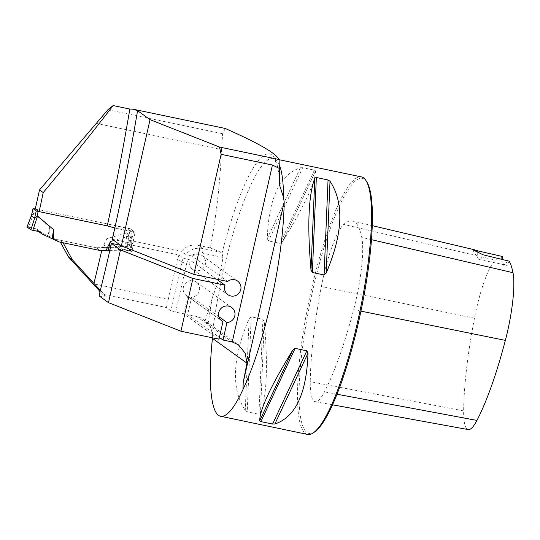 <?xml version="1.0" encoding="UTF-8"?>
<svg xmlns="http://www.w3.org/2000/svg" width="540" height="540" viewBox="0 0 540 540"><rect width="100%" height="100%" fill="white"/><g stroke="black" fill="none" stroke-linecap="round" stroke-linejoin="round"><path stroke-width="0.41" stroke-dasharray="2.7 2.03" d="M96.147 123.37L221.549 149.594C220.091 182.864 216.351 215.629 210.323 247.901L221.184 252.416L221.981 253.348L223 257.418C220.961 271.195 217.411 284.594 212.341 297.608L205.038 321.145L208.069 324.101C210.134 326.194 211.565 329.407 212.375 333.74L212.429 338.357M221.549 149.594L222.595 133.731L225.281 128.473M107.906 109.748L222.595 133.731M218.997 339.181L183.647 313.787L175.628 312.113A4.178 0.358 -167.2 0 1 170.897 310.75L166.415 307.537L102.465 294.165L106.488 297.061L99.4 296.129M112.239 239.288L132.962 243.614L127.973 240.037L181.427 251.208L185.828 254.374L191.349 255.899A13.365 13.048 -54.3 0 1 202.466 253.125L223 257.418M227.651 281.488L192.301 256.095L191.349 255.899M120.602 245.282L132.53 247.779L127.548 244.195L178.963 254.948L183.364 258.107L189.682 259.801L216.682 279.194M35.282 208.865L130.046 228.683L135.047 232.274L132.962 243.614M127.973 240.037L128.378 236.081A2065.162 408.193 -78.2 0 0 130.046 228.683M210.323 247.901L198.241 245.369C191.653 244.242 186.044 246.186 181.427 251.208M205.038 321.145A16.706 16.315 -54.3 0 0 202.784 319.187A16.706 16.315 -54.3 0 0 196.729 316.528L187.65 314.631L219.395 337.426M132.53 247.779L132.145 251.519L127.157 247.941L127.548 244.195M127.157 247.941L117.416 245.903L115.317 247.273L96.194 247.725L59.177 239.983L60.392 242.197M178.963 254.948L177.552 258.903A2065.162 408.193 101.8 0 1 168.264 299.423L92.867 283.662M63.032 242.75L59.177 239.983M96.194 247.725L100.049 250.493L96.248 247.766L102.276 247.624L106.657 238.768L127.049 232.787L128.729 236.331L131.942 238.64L132.084 238.113L131.051 250.749L132.03 238.424L130.849 235.514L113.92 240.482M168.264 299.423L166.415 307.537M99.907 291.364L102.465 294.165M307.598 434.437A131.544 26.001 101.8 0 1 309.069 300.355A131.544 26.001 101.8 0 1 361.442 176.918M251.195 316.805L249.102 318.641C232.294 358.243 231.012 388.854 245.261 410.481L247.226 411.797L258.937 414.241L260.442 413.66C266.834 396.346 268.11 365.729 264.283 321.813L262.906 319.255L251.195 316.805L247.226 411.797M302.684 167.697L300.416 167.738C279.659 174.737 268.623 198.342 267.293 238.552L268.427 240.941L280.139 243.385L282.481 241.724C304.439 205.828 315.482 182.223 315.596 170.91L314.395 170.147L302.684 167.697L268.427 240.941M192.301 256.095A8.35 8.154 -54.3 0 1 204.025 267.233A8.35 8.154 -54.3 0 1 189.682 259.801M114.811 228.042L135.047 232.274M132.145 251.519L122.405 249.487L120.305 250.857L109.553 251.107M128.378 236.081L133.367 239.666M115.317 247.273L120.305 250.857M502.733 256.568A146.664 28.991 -78.2 0 0 495.41 260.071A58.968 11.657 -78.2 0 0 474.471 318.202A146.664 28.991 -78.2 0 0 463.644 410.879A58.968 11.657 -78.2 0 0 468.234 429.577M343.73 224.424A150.653 29.774 101.8 0 1 352.505 220.982A150.653 29.774 101.8 0 1 361.8 237.398A62.957 12.44 101.8 0 1 353.639 309.65A150.653 29.774 101.8 0 1 324.452 391.878A62.957 12.44 101.8 0 1 315.158 401.645A62.957 12.44 101.8 0 1 310.257 381.679A150.653 29.774 101.8 0 1 321.381 286.484A62.957 12.44 101.8 0 1 343.73 224.424L495.41 260.071M314.685 431.906A130.295 25.751 101.8 0 1 310.514 300.659A130.295 25.751 101.8 0 1 366.923 182.075M509.099 261.137A26.311 5.198 101.8 0 1 503.813 265.397A26.311 5.198 101.8 0 1 502.713 259.322M477.212 252.072A25.056 4.955 -78.2 0 0 478.264 258.802A25.056 4.955 -78.2 0 0 479.142 259.51A25.056 4.955 -78.2 0 0 483.26 254.833M501.896 259.132A25.056 4.955 -78.2 0 0 502.909 263.952A25.056 4.955 -78.2 0 0 503.78 264.661A25.056 4.955 -78.2 0 0 507.668 260.469M122.405 249.487L117.416 245.903M218.849 316.676L191.626 297.128L187.65 314.631M183.647 313.787L187.623 296.291L220.921 320.207M187.623 296.291A8.35 8.154 -54.3 0 1 184.788 284.094A8.35 8.154 -54.3 0 1 199.26 291.148A8.35 8.154 -54.3 0 1 191.626 297.128M35.35 208.919L130.41 228.94L128.729 236.331M130.41 228.94L133.623 231.248L132.314 231.127L108.257 226.098M96.248 247.766L55.289 239.2L49.869 236.662L49.727 226.868L33.777 213.287L31.388 215.69M106.657 238.768L103.91 247.455L102.276 247.624M103.91 247.455L115.142 247.144L119.408 250.209L109.715 250.398M115.142 247.144L117.254 245.788L125.213 247.408L127.049 232.787M130.849 235.514L129.62 250.574L121.487 248.825L119.408 250.209M55.289 239.2L59.083 241.927M38.583 231.505L49.869 236.662M49.727 226.868L48.074 235.784M33.777 213.287L28.431 227.171L36.565 228.913L37.861 230.985M125.213 247.408L127.204 247.975L128.702 236.034M127.204 247.975L131.024 250.715M117.254 245.788L121.487 248.825M129.62 250.574L131.051 250.749M28.431 227.171L36.565 228.913L40.797 231.957L36.565 228.913M279.747 185.706A135.257 26.737 -78.2 0 0 221.981 253.348M212.341 297.608A135.257 26.737 -78.2 0 0 208.069 324.101M196.729 316.528L232.079 341.915M279.477 165.281A131.544 26.001 -78.2 0 0 273.368 158.504A131.544 26.001 -78.2 0 0 212.375 333.74M371.48 239.659L361.8 237.398M463.644 410.879L310.257 381.679M474.471 318.202L321.381 286.484M360.943 311.135L353.639 309.65M336.994 394.227L324.452 391.878M264.283 321.813L260.442 413.66M262.906 319.255L258.937 414.241M249.102 318.641L245.261 410.481M300.416 167.738L267.293 238.552M314.395 170.147L280.139 243.385M315.596 170.91L282.481 241.724M106.448 297.027L98.523 288.353M183.364 258.107A17.537 17.125 125.7 0 0 181.953 262.062L177.552 258.903M175.628 312.113L186.691 263.425A4.178 0.358 12.8 0 1 181.953 262.062L170.897 310.75M221.184 252.416L202.655 248.542L198.241 245.369M202.466 253.125A4.178 0.824 101.8 0 0 202.655 248.542A17.537 17.125 125.7 0 0 185.828 254.374M186.691 263.425A13.365 13.048 -54.3 0 1 188.257 259.504M34.351 208.71L33.271 213.449M128.513 228.4L127.44 233.138M132.314 231.127L131.233 235.865M133.623 231.248L131.942 238.64M279.754 186.064C279.335 176.209 278.289 168.831 276.615 163.944L274.482 159.503L273.368 158.504L279.119 159.705M192.53 269.264L227.88 294.651M202.271 255.697L237.627 281.084M372.263 225.646L352.505 220.982M332.512 404.811L315.158 401.645M472.554 249.669L478.264 258.802M479.142 259.51L503.78 264.661M502.909 263.952L503.813 265.397M202.784 319.187L238.37 344.743M98.28 288.077L106.488 297.061M186.536 295.637L221.886 321.023M196.283 282.069L231.633 307.456M133.65 231.282L132.03 238.417"/><path stroke-width="0.81" d="M219.395 337.426L223 340.018L226.982 322.515A8.35 8.154 125.7 0 0 231.633 307.456A8.35 8.154 125.7 0 0 220.138 309.481A8.35 8.154 125.7 0 0 222.973 321.678L218.997 339.181L180.927 331.223L192.915 278.471L225.032 285.188A8.35 8.154 -54.3 0 0 239.375 292.626A8.35 8.154 -54.3 0 0 227.651 281.488L193.833 274.415L121.385 245.849L150.053 119.657L219.49 147.042L279.106 159.509C275.204 152.044 252.693 140.717 225.281 128.473L132.948 109.168L129.83 109.053L113.13 105.563C90.889 134.447 67.588 163.451 43.227 192.571A483.064 95.479 101.8 0 1 39.136 211.633L107.258 225.875A483.064 95.479 -78.2 0 0 129.83 109.053M279.106 159.509L279.754 186.064M113.13 105.563L107.906 109.748L39.528 189.918L43.227 192.571M121.385 245.849L112.239 239.288L114.811 228.042L107.258 225.875M150.053 119.657L137.558 110.686L132.948 109.168M223 340.018L232.079 341.915A16.706 16.315 125.7 0 1 232.241 341.948L272.437 165.044L221.123 154.319L219.49 147.042M193.833 274.415L221.123 154.319M279.747 185.706L283.493 197.296A131.544 26.001 -78.2 0 0 279.477 165.281M284.195 202.001L243.223 382.334L242.98 389.488C253.307 367.49 262.501 339.005 270.574 304.02C279.146 265.545 283.689 231.538 284.195 202.001L283.493 197.296M243.223 382.334L246.962 363.15L212.429 338.357C207.698 383.15 211.019 414.646 220.644 416.259L307.598 434.437A131.544 26.001 101.8 0 0 313.281 432.864A131.544 26.001 101.8 0 0 357.527 322.198A131.544 26.001 101.8 0 0 366.019 180.637A131.544 26.001 101.8 0 0 361.442 176.918L279.119 159.705M232.241 341.948L238.356 344.756L245.201 353.187L246.962 363.15M272.437 165.044L279.653 168.588M180.927 331.223L108.479 302.65L99.4 296.129L99.914 292.1L98.28 288.077M120.602 245.282L111.314 243.344L120.467 249.905L192.915 278.471M216.682 279.194L225.032 285.188M39.528 189.918A2065.162 408.193 101.8 0 1 35.282 208.865L39.136 211.633M60.392 242.197L68.438 256.905L99.907 291.364M63.086 242.784L72.286 259.666L93.926 283.433A483.064 95.479 -78.2 0 0 101.736 250.486L100.096 250.526L63.032 242.75M101.736 250.486C105.617 250.432 108.223 250.641 109.553 251.107L111.314 243.344M98.523 288.353L93.926 283.433M53.521 229.595L52.211 238.754L42.127 234.05L40.797 231.957L32.839 230.337L37.577 216.013L53.521 229.595L53.663 239.389L59.083 241.927L100.096 250.526M108.479 302.65L120.467 249.905M242.98 389.488C234.286 408.247 226.841 417.17 220.644 416.259M212.476 337.817L212.429 338.357M312.37 272.498L310.993 269.933C307.166 226.024 308.441 195.406 314.834 178.092L316.339 177.505L328.05 179.955L330.014 181.265C344.264 202.898 342.988 233.51 326.174 273.112L324.081 274.948L312.37 272.498L316.339 177.505M306.848 350.811L307.982 353.201C306.659 393.41 295.616 417.015 274.86 424.015L272.592 424.055L260.881 421.605L259.679 420.836C259.794 409.529 270.837 385.925 292.801 350.021L295.137 348.361L306.848 350.811L272.592 424.055M502.713 259.322A26.311 5.198 101.8 0 1 502.733 256.568L472.561 249.669L483.26 254.833L509.099 261.137A146.664 28.991 -78.2 0 1 513 272.7L371.48 239.659M366.019 180.637L366.923 182.075A130.295 25.751 101.8 0 1 358.513 322.292A130.295 25.751 101.8 0 1 314.685 431.906L313.281 432.864M332.512 404.811L468.234 429.577A58.968 11.657 -78.2 0 0 476.942 420.424A146.664 28.991 -78.2 0 0 505.359 340.382A58.968 11.657 -78.2 0 0 513 272.7M477.239 250.506A25.056 4.955 -78.2 0 0 477.212 252.072M501.863 256.298A25.056 4.955 -78.2 0 0 501.896 259.132M68.438 256.905L72.286 259.666M226.982 322.515L218.849 316.676M220.921 320.207L222.973 321.678M108.257 226.098L38.151 211.437L36.254 210.89L33.041 208.582L35.35 208.919M37.577 216.013L34.574 218.282L31.361 215.973L31.502 215.298L27 226.989L31.388 215.69L33.014 208.548M100.049 250.493L106.076 250.351L110.457 241.495L113.92 240.482M110.457 241.495L108.054 250.432L109.715 250.398M108.054 250.432L106.076 250.351M52.211 238.754L53.663 239.389M42.127 234.05L38.583 231.505M40.797 231.957L30.848 229.77L27 226.989M27.027 227.029L30.848 229.77L34.715 218.079M32.839 230.337L30.848 229.77M137.558 110.686A489.746 96.802 101.8 0 1 112.34 239.348M111.422 243.412A489.746 96.802 101.8 0 1 99.914 292.1M505.359 340.382L360.943 311.135M476.942 420.424L336.994 394.227M326.174 273.112L330.014 181.265M324.081 274.948L328.05 179.955M310.993 269.933L314.834 178.092M259.679 420.836L292.801 350.021M260.881 421.605L295.137 348.361M274.86 424.015L307.982 353.201M38.151 211.437L37.071 216.175M33.041 208.582L31.361 215.973M36.254 210.89L34.574 218.282M474.579 249.791L372.263 225.646"/></g></svg>
